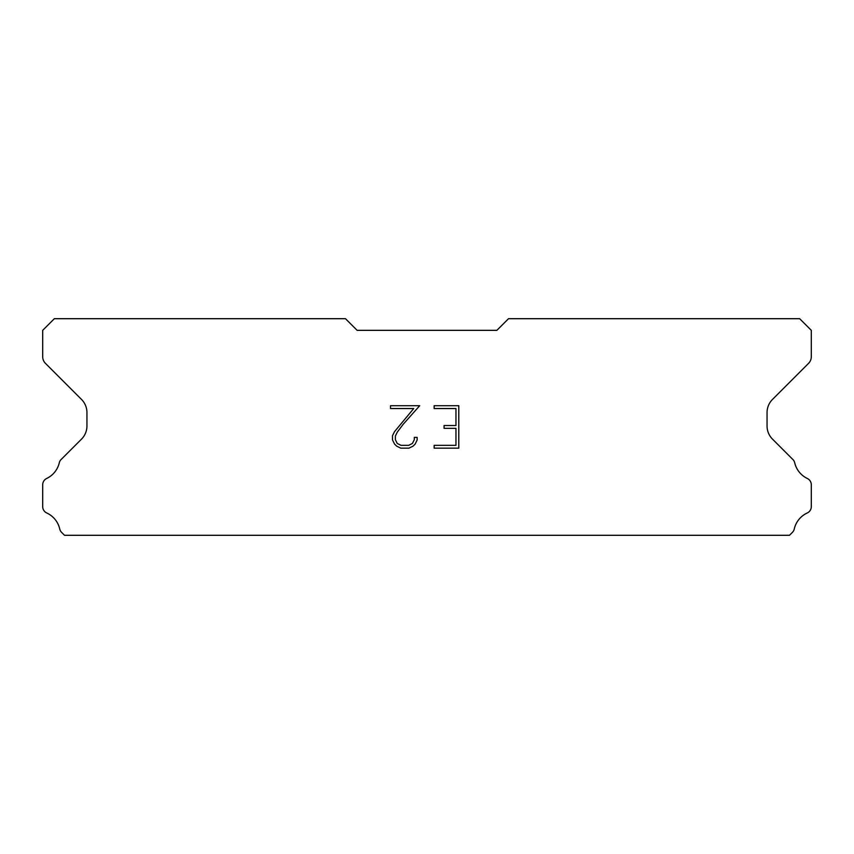 <?xml version="1.0" encoding="UTF-8"?>
<svg xmlns="http://www.w3.org/2000/svg" width="854" height="854" viewBox="0 0 854 854"><rect width="100%" height="100%" fill="white"/><g stroke="black" fill="none" stroke-linecap="round" stroke-linejoin="round"><path stroke-width="1.28" d="M455.961 445.329L455.961 428.345L444.08 428.345L444.08 425.516L455.961 425.516L455.961 408.543L434.152 408.543L434.152 405.703L458.79 405.703L458.79 448.158L434.152 448.158L434.152 445.329L455.961 445.329M417.168 437.397L417.168 439.938L415.151 444.091L413.048 446.151L408.906 448.158L400.75 448.158L396.63 446.119L394.537 444.048L392.488 439.895L392.488 435.7L394.537 431.633L413.71 408.543L390.524 408.543L390.524 405.703L419.709 405.703L403.184 424.278L397.291 432.124L395.391 435.999L395.391 439.725L397.238 443.461L400.996 445.329L408.682 445.329L412.418 443.45L414.297 439.725L414.297 437.397L417.168 437.397M496.868 330.338L508.514 318.702L799.654 318.702L811.3 330.338L811.3 356.758A9.319 9.319 0 0 1 808.567 363.345L772.507 399.416A18.628 18.628 0 0 0 767.052 412.589L767.052 425.965A18.628 18.628 0 0 0 772.507 439.137L792.384 459.025A6.992 6.992 0 0 1 794.743 462.943A23.293 23.293 0 0 0 807.329 478.475A6.992 6.992 0 0 1 811.3 484.773L811.3 506.646A6.992 6.992 0 0 1 807.233 512.987A23.293 23.293 0 0 0 794.263 529A6.992 6.992 0 0 1 792.384 532.394L789.48 535.298L64.52 535.298L61.616 532.394A6.992 6.992 0 0 1 59.737 529A23.293 23.293 0 0 0 46.767 512.987A6.992 6.992 0 0 1 42.7 506.646L42.7 484.773A6.992 6.992 0 0 1 46.671 478.475A23.293 23.293 0 0 0 59.257 462.943A6.992 6.992 0 0 1 61.616 459.025L81.493 439.137A18.628 18.628 0 0 0 86.948 425.965L86.948 412.589A18.628 18.628 0 0 0 81.493 399.416L45.433 363.345A9.319 9.319 0 0 1 42.7 356.758L42.7 330.338L54.346 318.702L345.486 318.702L357.132 330.338L496.868 330.338"/></g></svg>
